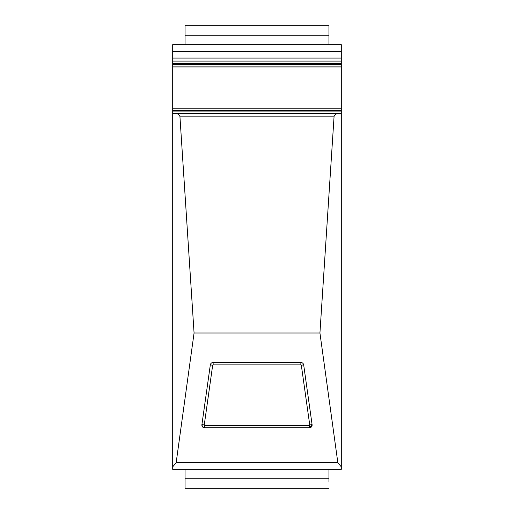 <?xml version="1.0" encoding="UTF-8"?>
<svg xmlns="http://www.w3.org/2000/svg" width="514" height="514" viewBox="0 0 514 514"><rect width="100%" height="100%" fill="white"/><g stroke="black" fill="none" stroke-linecap="round" stroke-linejoin="round"><path stroke-width="0.77" d="M303.684 364.94A2.853 2.84 180 0 0 300.863 362.492L213.137 362.492A2.853 2.84 180 0 0 210.316 364.94L201.906 424.641A2.853 2.84 180 0 0 204.726 427.879L309.274 427.879A2.853 2.84 180 0 0 312.094 424.641L303.684 364.94M176.161 462.671L337.839 462.671L319.933 332.995L194.067 332.995L176.161 462.671L172.698 466.853L172.698 113.401L174.028 113.382C176.604 113.08 178.564 113.999 179.906 116.138L194.067 332.995M337.839 462.671L341.302 466.853L341.302 469.301L172.698 469.301L172.698 466.853M341.302 466.853L341.302 113.401L339.972 113.382C337.396 113.08 335.436 113.999 334.094 116.138L319.933 332.995M174.028 113.382L339.972 113.382M172.698 51.593L341.302 51.593L341.302 44.699L172.698 44.699L172.698 113.401M341.302 51.593L341.302 58.082L172.698 58.082M172.698 61.025L341.302 61.025L341.302 58.082M341.302 61.025L341.302 63.485L172.698 63.485M172.698 64.411L341.302 64.411L341.302 63.485M341.302 64.411L341.302 110.221L172.698 110.221M172.698 111.101L341.302 111.101L341.302 110.221M341.302 111.101L341.302 113.401M172.698 108.191L341.302 108.191M172.698 66.955L341.302 66.955M172.698 66.891L341.302 66.891M172.698 61.115L341.302 61.115M328.954 469.301L328.954 478.804L185.046 478.804L185.046 469.301M328.954 482.048L328.954 478.804M328.954 488.3L185.046 488.3L185.046 478.804M328.954 35.196L328.954 25.7L185.046 25.7L185.046 35.196L328.954 35.196L328.954 44.699M185.046 44.699L185.046 35.196M204.726 427.879L309.274 427.879M179.906 116.138L334.094 116.138M174.4 113.382L339.6 113.382M213.137 364.863L300.863 364.863A0.475 0.475 180 0 1 301.332 365.274L309.743 424.975A0.475 0.475 180 0 1 309.274 425.515L204.726 425.515A0.475 0.475 180 0 1 204.257 424.975L212.667 365.274A0.475 0.475 180 0 1 213.137 364.863L213.137 362.492M303.658 364.805L301.332 365.274M300.863 362.492L300.863 364.863M204.726 425.515L204.726 427.725L202.702 426.877L201.88 424.956A2.853 2.84 180 0 0 204.726 427.719L309.274 427.725L309.274 425.515M309.274 427.719A2.853 2.84 180 0 0 312.12 424.956L309.274 427.725M312.075 424.506L309.743 424.975M201.925 424.506L204.257 424.975M210.342 364.805L212.667 365.274"/></g></svg>
